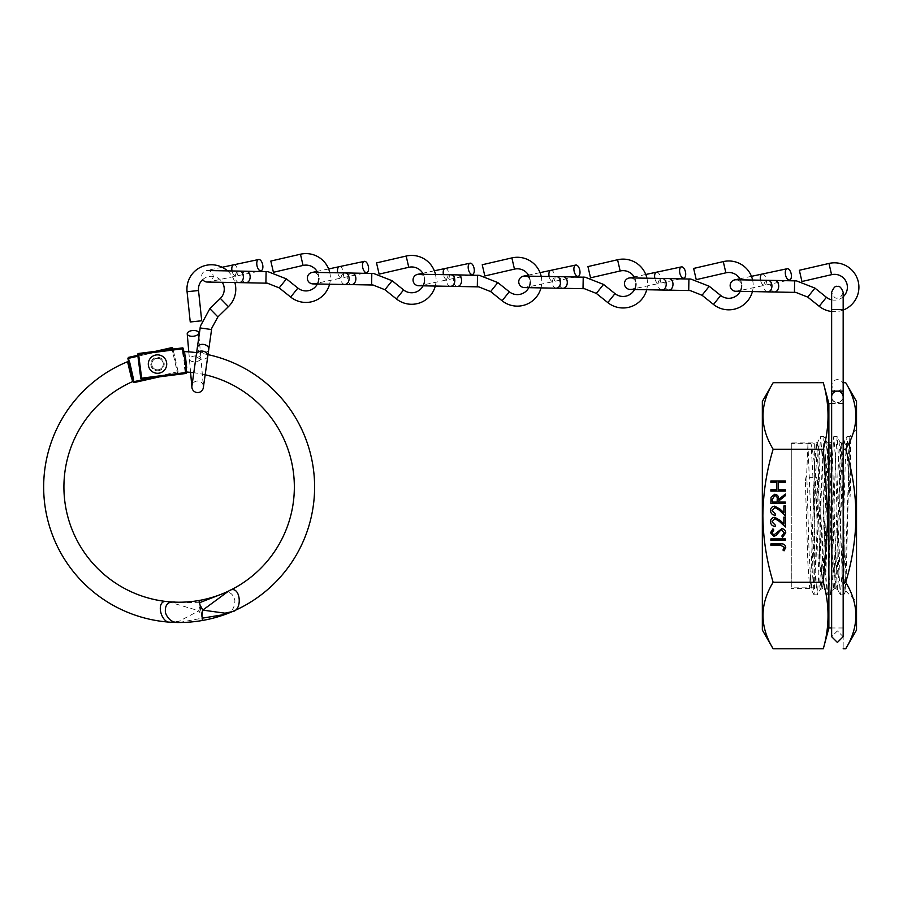 <?xml version="1.0" encoding="UTF-8"?>
<svg xmlns="http://www.w3.org/2000/svg" width="903" height="903" viewBox="0 0 903 903"><rect width="100%" height="100%" fill="white"/><g stroke="black" fill="none" stroke-linecap="round" stroke-linejoin="round"><path stroke-width="0.68" stroke-dasharray="4.51 3.39" d="M762.335 401.451L762.335 630.034M773.149 648.783C759.637 626.671 759.637 604.491 773.149 582.266C766.545 560.447 763.125 538.278 762.866 515.748C763.159 492.948 766.591 470.768 773.149 449.231C759.637 427.108 759.637 404.939 773.149 382.703M843.165 515.748L843.165 403.528L843.165 515.748M828.875 403.528L828.875 627.969M823.299 382.703C829.597 404.883 829.597 427.051 823.299 449.231L828.074 515.748L823.299 582.266C829.597 604.434 829.597 626.614 823.299 648.783M856.529 401.451L856.529 630.034M845.705 382.703C859.227 404.826 859.227 426.995 845.705 449.231C852.274 470.768 855.694 492.948 855.999 515.748C855.739 538.278 852.308 560.447 845.705 582.266C859.227 604.389 859.227 626.558 845.705 648.783M856.529 429.749L850.028 436.251L849.723 438.948L845.795 590.901L844.305 553.381L843.278 466.648L841.494 442.944L839.993 460.654L836.641 565.041L834.903 588.542L833.322 568.698L829.925 463.081L828.322 442.955L826.617 465.869L823.288 569.477L821.741 588.542L819.913 562.716L817.396 480.678L815.793 480.215L815.544 473.578L817.396 480.678M845.795 590.901L843.752 594.817L845.242 573.044L849.723 438.948C850.095 433.372 850.366 436.612 850.536 448.656L850.603 485.837L850.062 497.158L849.712 493.151C847.973 460.711 846.179 443.678 844.305 442.052L842.443 466.479L839.158 570.696L837.51 589.399L835.862 564.962L832.577 460.846L830.929 442.086L829.281 466.479L825.985 570.696L824.337 589.399L822.689 564.962L818.581 446.172L817.757 442.086L816.109 466.49L812.824 570.685L811.176 589.399L809.054 551.53L806.943 480.215L805.341 480.678L807.858 562.693L809.686 588.542L811.233 569.477L814.562 465.88L816.267 442.955L817.87 463.081L821.211 567.219L822.847 588.542L824.495 567.219L827.791 464.266L829.439 442.944L831.076 464.266L835.196 582.999L836.02 588.542L836.844 582.999L839.316 515.748C840.648 470.328 841.686 432.763 843.221 444.987L844.057 442.222M791.276 515.748L791.276 442.944L791.276 515.748M805.341 480.678L806.706 473.578L807.937 444.344L808.478 443.136L810.522 443.384L811.142 444.344C812.384 448.283 813.851 458.035 815.544 473.578M843.334 466.648L843.334 444.998M841.494 442.944L842.601 442.944L843.221 444.987M845.705 449.231L843.165 449.231L843.165 582.266L843.165 382.703L843.165 391.123L837.408 391.123L843.165 391.123L843.165 309.537L837.408 309.537L843.165 309.537L843.165 292.256C841.325 296.929 839.406 298.848 837.408 298.024C835.399 298.848 833.48 296.929 831.64 292.256L831.64 309.537L843.165 309.537M845.705 582.266L843.165 582.266L843.165 648.783L843.165 582.266M823.299 582.266L773.149 582.266M823.299 449.231L773.149 449.231M785.373 491.085L770.857 491.085L770.857 489.787L776.817 489.787L776.817 482.337L770.857 482.337L770.857 481.039L785.373 481.039L785.373 482.337L778.307 482.337L778.307 489.787L785.373 489.787L785.373 491.085M785.373 503.366L770.857 503.366L771.06 497.181L774.74 494.257C777.551 494.686 778.86 496.402 778.679 499.404L785.373 494.065L785.373 495.679L778.679 501.007L778.679 502.068L785.373 502.068L785.373 503.366M774.74 495.555L772.347 499.348L772.347 502.068L777.19 502.068L777.201 499.415C777.472 497.293 776.648 496.007 774.74 495.555M771.975 510.613L775.327 513.976L775.327 515.286C772.381 515.037 770.767 513.468 770.485 510.545C770.688 507.87 772.121 506.414 774.797 506.165L780.011 509.1L783.883 512.735L783.883 505.973L785.373 505.973L785.373 515.839L779.368 510.206L774.921 507.463L771.975 510.613M771.975 521.776L775.327 525.14L775.327 526.449C772.381 526.212 770.767 524.632 770.485 521.708C770.688 519.033 772.121 517.577 774.797 517.329L780.011 520.263L783.883 523.898L783.883 517.137L785.373 517.137L785.373 527.002L779.368 521.381L774.921 518.627L771.975 521.776M785.745 532.826L782.574 537.24L781.84 536.01L784.255 532.826L781.795 529.982L780.373 530.501L776.083 535.502L773.871 536.314L770.485 532.736L772.945 528.865L773.837 530.038L771.975 532.883L773.815 535.005L781.817 528.684C784.255 528.977 785.565 530.354 785.745 532.826M785.373 540.22L770.857 540.22L770.857 538.91L785.373 538.91L785.373 540.22M780.519 545.243L770.857 545.243L770.857 543.945L780.666 543.945C783.567 543.55 785.26 544.667 785.745 547.32L784.075 550.83L782.957 550.062L784.255 547.252L780.519 545.243M849.712 493.151L848.312 451.105L846.924 436.668L845.276 462.641L841.98 574.534L840.332 594.817L838.684 568.788L835.399 457.008L833.751 436.668L832.103 462.641L828.819 574.534L827.171 594.829L825.523 568.788L822.227 456.997L820.59 436.668L818.942 462.652L815.646 574.522L813.998 594.829L807.937 444.344M843.752 594.817L842.115 574.511L838.819 462.697L837.171 436.668L835.523 456.974L832.239 568.834L830.591 594.817L828.943 574.5L825.658 462.708L824.01 436.668L822.362 456.963L819.066 568.845L817.418 594.829L816.312 585.945L815.195 557.749L812.971 477.608L809.765 477.608M844.305 553.381L842.149 481.017L840.004 442.086L838.356 460.812L835.061 565.007L833.413 589.399L831.776 570.662L828.48 466.535L826.832 442.086L825.184 460.801L821.899 565.007L820.251 589.399L819.134 581.25L818.016 554.995L815.793 480.215M812.971 477.608L811.142 444.344M806.943 480.215L806.706 473.578M831.64 396.789L831.64 636.683L837.408 630.926L843.165 636.683L837.408 642.451L831.64 636.683L837.408 630.926L843.165 636.683L843.165 396.789A5.757 5.666 -0 0 0 837.408 391.123L831.64 391.123L837.408 391.123A5.757 5.666 -0 0 0 831.64 396.789A5.757 5.666 -0 0 0 837.408 402.456A5.757 5.666 -0 0 0 843.165 396.789L843.165 385.367C843.571 387.997 841.652 389.927 837.408 391.123L843.165 391.123L843.165 385.367C844.136 380.061 833.717 375.716 831.64 385.367L831.64 396.88C830.681 402.207 841.122 406.508 843.165 396.88C841.619 392.399 839.7 390.468 837.408 391.123C835.083 391.755 833.164 389.836 831.64 385.367L831.64 391.123L837.408 391.123C832.938 392.647 831.02 394.566 831.64 396.88L831.64 396.789A5.757 5.666 180 0 0 837.408 402.456A5.757 5.666 180 0 0 843.165 396.789M207.972 354.619A135.495 135.495 0 0 0 196.617 352.644M185.984 368.808L186.447 372.476L141.647 378.176L138.622 354.394L183.422 348.705L183.828 351.843L182.982 352.531L183.941 352.723A0.926 0.914 172.8 0 1 184.889 351.685L183.828 351.843M205.139 374.768A115.212 115.212 0 0 0 193.795 372.725M202.52 620.463L201.764 616.218L198.942 610.789L179.133 621.23L171.683 622.291M168.048 601.68L198.942 610.789L199.744 604.739L198.999 600.495M157.506 358.31A5.757 5.757 0 0 1 163.274 364.078A5.757 5.757 0 0 1 157.506 369.835A5.757 5.757 0 0 1 151.749 364.078A5.757 5.757 0 0 1 157.506 358.31A5.757 5.757 0 0 1 163.274 364.078A5.757 5.757 0 0 1 157.506 369.835A5.757 5.757 0 0 1 151.749 364.078A5.757 5.757 0 0 1 157.506 358.31A5.757 5.757 0 0 0 151.749 364.078A5.757 5.757 0 0 0 157.506 369.835A5.757 5.757 0 0 0 163.274 364.078A5.757 5.757 0 0 0 157.506 358.31A5.757 5.757 0 0 0 151.749 364.078A5.757 5.757 0 0 0 157.506 369.835A5.757 5.757 0 0 0 163.274 364.078A5.757 5.757 0 0 0 157.506 358.31A5.757 5.757 0 0 0 151.749 364.078A5.757 5.757 0 0 0 157.506 369.835M221.743 594.05C228.414 590.506 232.793 592.639 234.893 600.427C234.836 607.843 231.653 612.494 225.321 614.379M186.898 372.047L186.041 361.956M185.375 355.974L184.889 351.685M185.589 365.715L184.63 358.209M184.201 354.789L183.941 352.723M140.733 378.289A0.926 0.926 0 0 0 141.76 379.091A0.926 0.926 0 0 1 140.733 378.289L141.647 378.176L141.76 379.091L185.657 373.503M186.289 371.223L185.329 370.986L186.379 371.912M201.764 616.218L199.744 604.739M202.114 618.183L199.394 602.775M179.178 622.494L202.295 618.149L202.69 620.429M128.542 361.347L129.242 364.451L130.371 365.218L128.802 358.265L171.954 348.535L177.225 371.912L134.062 381.642L133.712 380.073M132.357 378.244L132.967 376.754A119.523 119.523 0 0 0 131.33 377.454L131.736 375.49L129.942 367.521L128.553 365.963A131.183 131.183 0 0 1 130.371 365.218M128.79 362.442L132.606 381.597M202.295 618.149L199.586 602.741L175.611 602.166M155.542 358.66A5.757 5.757 0 0 0 152.088 366.042A5.757 5.757 0 0 0 159.47 369.485A5.757 5.757 0 0 0 162.924 362.114A5.757 5.757 0 0 0 155.542 358.66A5.757 5.757 0 0 0 152.088 366.042A5.757 5.757 0 0 0 159.47 369.485A5.757 5.757 0 0 0 162.924 362.114A5.757 5.757 0 0 0 155.542 358.66A5.757 5.757 0 0 1 162.924 362.114A5.757 5.757 0 0 1 159.47 369.485M131.736 375.49L129.942 367.521M172.857 348.332L171.954 348.535L171.751 347.632L128.598 357.362L128.802 358.265L127.899 358.468L129.242 364.451M132.888 380.614L134.265 382.545L159.741 376.799M150.124 378.018L177.225 371.912L177.428 372.815A0.926 0.926 0 0 0 178.128 371.709L173.026 349.089L178.128 371.709A0.926 0.926 0 0 1 177.428 372.815A0.926 0.926 0 0 0 178.128 371.709A0.926 0.926 0 0 1 177.428 372.815L172.112 349.213M137.809 355.285L155.271 351.357M201.945 616.185L199.935 604.705M133.192 381.924A0.926 0.926 0 0 0 134.197 382.556M128.418 357.43A0.926 0.926 0 0 0 127.887 358.389M157.506 373.289A9.222 9.222 0 0 0 166.728 364.078A9.222 9.222 0 0 0 157.506 354.856A9.222 9.222 0 0 0 148.295 364.078A9.222 9.222 0 0 0 157.506 373.289A9.222 9.222 0 0 0 166.728 364.078A9.222 9.222 0 0 0 157.506 354.856A9.222 9.222 0 0 0 148.295 364.078A9.222 9.222 0 0 0 157.506 373.289A9.222 9.222 0 0 0 166.728 364.078A9.222 9.222 0 0 0 157.506 354.856A9.222 9.222 0 0 0 148.295 364.078A9.222 9.222 0 0 0 157.506 373.289M227.545 270.889A24.426 24.426 0 0 1 234.859 282.537M233.651 264.827A5.757 2.878 -102 0 1 237.658 269.862A5.757 2.878 -102 0 1 237.782 270.505A5.757 2.878 -102 0 1 236.044 276.092L208.593 281.928A5.757 5.757 0 0 0 207.498 270.539A5.757 5.757 0 0 0 202.69 279.614A12.902 12.902 0 0 1 222.285 282.312M198.965 335.916L200.929 358.333A5.757 2.878 175 0 1 195.443 361.697A5.757 2.878 175 0 1 194.777 361.742A5.757 2.878 175 0 1 189.449 359.338A5.757 2.878 175 0 1 194.935 355.963A5.757 2.878 175 0 1 195.601 355.929A5.757 2.878 175 0 1 200.929 358.333L203.378 386.292A5.757 5.757 0 0 0 191.933 385.987M200.094 327.936L211.505 329.539M208.728 349.258A5.757 4.075 8 0 1 202.453 352.497A5.757 4.075 8 0 1 197.317 347.655M217.894 316.919L209.846 308.668M190.24 321.976L201.708 320.768M329.787 272.672A24.426 24.426 0 0 1 329.584 284.185M317.596 272.458A12.902 12.902 0 0 1 318.861 278.237A5.757 5.757 0 0 0 313.194 272.379M266.103 271.555L265.9 283.079M246 282.729A5.757 4.075 91 0 1 242.027 276.894A5.757 4.075 91 0 1 246.192 271.205M279.208 287.888L286.42 278.892M270.821 261.057L273.417 272.288M541.202 276.363A24.426 24.426 0 0 1 540.999 287.876M529.011 276.149A12.902 12.902 0 0 1 530.264 281.928A5.757 5.757 0 0 0 524.609 276.07M445.055 268.518A5.757 2.878 -102 0 1 449.073 273.553A5.757 2.878 -102 0 1 449.186 274.196A5.757 2.878 -102 0 1 447.448 279.783L419.997 285.619A5.757 5.757 0 0 0 418.902 274.23M477.518 275.246L477.315 286.77M457.403 286.42A5.757 4.075 91 0 1 453.43 280.585A5.757 4.075 91 0 1 457.607 274.896M490.622 291.579L497.824 282.583M482.236 264.748L484.821 275.968M435.494 274.512A24.426 24.426 0 0 1 435.291 286.037M423.304 274.298A12.902 12.902 0 0 1 424.557 280.088M339.347 266.667A5.757 2.878 -102 0 1 343.366 271.701A5.757 2.878 -102 0 1 343.49 272.356A5.757 2.878 -102 0 1 341.752 277.943L314.3 283.779A5.757 5.757 0 0 0 318.861 278.237M371.81 273.406L371.607 284.919M351.696 284.569A5.757 4.075 91 0 1 347.723 278.745A5.757 4.075 91 0 1 351.899 273.056M384.915 289.728L392.128 280.743M376.528 262.897L379.125 274.128M646.909 278.203A24.426 24.426 0 0 1 646.706 289.728M634.719 277.989A12.902 12.902 0 0 1 635.972 283.779A5.757 5.757 0 0 0 630.317 277.91M550.762 270.358A5.757 2.878 -102 0 1 554.781 275.392A5.757 2.878 -102 0 1 554.894 276.047A5.757 2.878 -102 0 1 553.155 281.623L525.704 287.459A5.757 5.757 0 0 0 530.264 281.928M583.225 277.097L583.022 288.61M563.111 288.26A5.757 4.075 91 0 1 559.138 282.436A5.757 4.075 91 0 1 563.314 276.747M596.33 293.419L603.531 284.434M587.943 266.588L590.528 277.819M752.605 280.054A24.426 24.426 0 0 1 752.413 291.567M740.426 279.84A12.902 12.902 0 0 1 741.679 285.619A5.757 5.757 0 0 0 736.024 279.761M656.47 272.209A5.757 2.878 -102 0 1 660.488 277.244A5.757 2.878 -102 0 1 660.601 277.887A5.757 2.878 -102 0 1 658.863 283.474L631.411 289.31A5.757 5.757 0 0 0 635.972 283.779M688.921 278.937L688.729 290.461M668.818 290.111A5.757 4.075 91 0 1 664.845 284.276A5.757 4.075 91 0 1 669.021 278.587M702.037 295.258L709.239 286.274M693.639 268.439L696.236 279.659M843.165 310.068A24.426 24.426 0 0 1 831.64 311.501M843.165 296.782A12.902 12.902 0 0 1 831.64 299.83M762.177 274.049A5.757 2.878 -102 0 1 766.184 279.083A5.757 2.878 -102 0 1 766.308 279.738A5.757 2.878 -102 0 1 764.57 285.314L737.119 291.15A5.757 5.757 0 0 0 741.679 285.619M794.629 280.788L794.426 292.301M774.526 291.951A5.757 4.075 91 0 1 770.552 286.127A5.757 4.075 91 0 1 774.718 280.438M807.733 297.11L814.946 288.113M799.347 270.279L801.943 281.51M814.314 443.666L814.314 587.83L814.314 443.666L791.276 443.666L791.276 587.83L791.276 443.666M814.314 587.83L791.276 587.83M837.408 309.537L831.64 309.537L837.408 309.537M157.506 370.761A6.682 6.682 0 0 0 164.188 364.078A6.682 6.682 0 0 0 157.506 357.396A6.682 6.682 0 0 0 150.824 364.078A6.682 6.682 0 0 0 157.506 370.761M182.982 352.531L185.329 370.986M138.509 353.479L138.622 354.394L137.707 354.518M159.786 370.354A6.682 6.682 0 0 1 151.23 366.358A6.682 6.682 0 0 1 155.226 357.791A6.682 6.682 0 0 1 163.793 361.798A6.682 6.682 0 0 1 159.786 370.354M164.888 350.127L137.922 356.211M178.128 371.709L177.225 371.912L178.128 371.709M187.068 291.725L198.525 290.518M228.414 306.659L220.366 298.408M207.792 355.963A5.757 4.075 8 0 1 201.516 359.191A5.757 4.075 8 0 1 196.38 354.36M300.462 254.217L303.047 265.437M290.676 297.076L297.888 288.08M239.227 282.616A5.757 4.075 91 0 1 235.254 276.781A5.757 4.075 91 0 1 239.43 271.092M258.044 271.419L236.044 276.092A5.757 2.878 -102 0 1 232.026 271.058A5.757 2.878 -102 0 1 232.003 270.956M511.866 257.908L514.462 269.128M502.091 300.767L509.292 291.771M450.642 286.296A5.757 4.075 91 0 1 446.669 280.472A5.757 4.075 91 0 1 450.834 274.783M469.458 275.11L447.448 279.783A5.757 2.878 -102 0 1 443.441 274.749A5.757 2.878 -102 0 1 443.418 274.647M406.169 256.057L408.754 267.288M396.383 298.916L403.585 289.931M344.935 284.456A5.757 4.075 91 0 1 340.962 278.621A5.757 4.075 91 0 1 345.138 272.932M363.751 273.259L341.752 277.943A5.757 2.878 -102 0 1 337.733 272.898A5.757 2.878 -102 0 1 337.711 272.808M617.573 259.748L620.169 270.979M607.798 302.607L614.999 293.622M556.338 288.147A5.757 4.075 91 0 1 552.376 282.312A5.757 4.075 91 0 1 556.541 276.623M575.166 276.95L553.155 281.623A5.757 2.878 -102 0 1 549.148 276.589A5.757 2.878 -102 0 1 549.126 276.499M723.28 261.599L725.877 272.819M713.494 304.458L720.707 295.462M662.046 289.987A5.757 4.075 91 0 1 658.073 284.163A5.757 4.075 91 0 1 662.249 278.474M680.862 278.801L658.863 283.474A5.757 2.878 -102 0 1 654.844 278.44A5.757 2.878 -102 0 1 654.833 278.338M828.988 263.439L831.573 274.67M819.202 306.298L826.414 297.313M767.753 291.838A5.757 4.075 91 0 1 763.78 286.003A5.757 4.075 91 0 1 767.956 280.314M786.569 280.641L764.57 285.314A5.757 2.878 -102 0 1 760.552 280.28A5.757 2.878 -102 0 1 760.529 280.19M843.165 403.528L831.64 403.528M837.51 589.411L834.903 588.542M827.171 594.829L824.337 589.399L822.859 588.53L820.251 589.399L817.418 594.829M813.998 594.829L811.176 589.399L809.686 588.53L791.276 588.542M829.439 442.944L826.832 442.086L824.01 436.668L820.59 436.657L817.757 442.086L816.267 442.944L791.276 442.944M845.727 590.934L856.529 601.748M843.165 627.969L831.64 627.969M850.344 436.668L846.924 436.668L844.091 442.086L842.601 442.955M840.343 594.829L843.752 594.829M841.494 442.955L840.004 442.086L837.171 436.668L833.751 436.668L830.929 442.086L829.439 442.955M827.171 594.817L830.591 594.817L833.413 589.399L834.914 588.53M813.998 594.817L817.418 594.817M808.478 443.136L810.522 443.384M837.51 589.399L840.332 594.817M831.64 391.123L831.64 309.537M190.589 372.363L188.795 351.854M222.161 267.265L206.189 270.663M434.343 270.787L422.751 273.259M328.636 268.947L317.043 271.408M540.05 272.638L528.447 275.099M645.747 274.478L634.154 276.95M751.454 276.329L739.862 278.79"/><path stroke-width="1.35" d="M773.149 648.783L762.335 630.034L762.335 401.451L773.149 382.703C759.637 404.826 759.637 426.995 773.149 449.231C766.591 470.768 763.159 492.948 762.866 515.748C763.125 538.278 766.545 560.447 773.149 582.266C759.637 604.389 759.637 626.558 773.149 648.783L823.299 648.783C829.597 626.614 829.597 604.434 823.299 582.266L773.149 582.266M831.64 627.969L828.875 627.969L828.875 403.528L823.299 382.703L773.149 382.703M823.299 582.266L828.074 515.748L823.299 449.231C829.597 427.051 829.597 404.883 823.299 382.703M845.705 382.703C859.227 404.939 859.227 427.108 845.705 449.231C852.274 470.768 855.694 492.948 855.999 515.748C855.739 538.278 852.308 560.447 845.705 582.266C859.227 604.491 859.227 626.671 845.705 648.783L856.529 630.034L856.529 401.451L845.705 382.703L843.165 382.703M785.373 538.91L785.373 540.22L770.857 540.22L770.857 538.91L785.373 538.91M774.921 518.627L771.975 521.776L775.327 525.14L775.327 526.449C772.381 526.212 770.767 524.632 770.485 521.708C770.688 519.033 772.121 517.577 774.797 517.329L780.011 520.263L783.883 523.898L783.883 517.137L785.373 517.137L785.373 527.002L779.368 521.381L774.921 518.627M785.373 502.068L785.373 503.366L770.857 503.366L771.06 497.181L774.74 494.257C777.551 494.686 778.86 496.402 778.679 499.404L785.373 494.065L785.373 495.679L778.679 501.007L778.679 502.068L785.373 502.068M823.299 449.231L773.149 449.231M785.373 489.787L785.373 491.085L770.857 491.085L770.857 489.787L776.817 489.787L776.817 482.337L770.857 482.337L770.857 481.039L785.373 481.039L785.373 482.337L778.307 482.337L778.307 489.787L785.373 489.787M774.921 507.463L771.975 510.613L775.327 513.976L775.327 515.286C772.381 515.037 770.767 513.468 770.485 510.545C770.688 507.87 772.121 506.414 774.797 506.165L780.011 509.1L783.883 512.735L783.883 505.973L785.373 505.973L785.373 515.839L779.368 510.206L774.921 507.463M781.817 528.684C784.255 528.977 785.565 530.354 785.745 532.826L782.574 537.24L781.84 536.01L784.255 532.826L781.795 529.982L780.373 530.501L776.083 535.502L773.871 536.314L770.485 532.736L772.945 528.865L773.837 530.038L771.975 532.883L773.815 535.005L781.817 528.684M784.255 547.252L780.519 545.243L770.857 545.243L770.857 543.945L780.666 543.945C783.567 543.55 785.26 544.667 785.745 547.32L784.075 550.83L782.957 550.062L784.255 547.252M845.705 582.266L843.165 582.266M845.705 449.231L843.165 449.231L843.165 391.123L831.64 391.123L831.64 636.683L837.408 642.451L843.165 636.683L843.165 396.789A5.757 5.666 180 0 0 837.408 391.123A5.757 5.666 180 0 0 831.64 396.789M845.705 648.783L843.165 648.783M772.347 499.348L772.347 502.068L777.19 502.068L777.201 499.415C777.472 497.293 776.648 496.007 774.74 495.555L772.347 499.348M205.139 374.768A115.212 115.212 0 0 1 221.743 594.05L199.394 602.775L198.999 600.495A115.212 115.212 0 0 1 168.048 601.68C154.492 598.181 160.666 624.955 171.683 622.291A135.495 135.495 0 0 0 202.52 620.463L202.486 620.282M207.972 354.619A135.495 135.495 0 0 1 225.321 614.379L202.114 618.183L202.52 620.463M196.617 352.644A135.495 135.495 0 0 0 184.63 351.628L183.794 351.628L184.201 354.789L183.411 355.895L182.508 348.818L138.622 354.394L141.647 378.176L185.533 372.589L184.901 367.623A119.523 119.523 0 0 1 186.673 367.713L185.589 365.715M183.794 351.617L184.63 351.628L183.828 351.843M186.041 361.956L185.375 355.974A131.183 131.183 0 0 0 183.411 355.895M184.63 358.209L185.375 355.974L186.673 367.713M184.901 367.623L185.984 368.808L186.447 372.476A0.926 0.926 0 0 1 185.657 373.503L141.76 379.091L141.647 378.176L140.733 378.289L137.707 354.518L140.733 378.289A0.926 0.926 0 0 0 141.76 379.091A0.926 0.926 0 0 1 140.733 378.289M193.795 372.725A115.212 115.212 0 0 0 186.898 372.047M182.508 347.892A0.926 0.926 0 0 0 182.395 347.903A0.926 0.926 0 0 1 182.508 347.892L183.422 348.705L182.508 348.818L182.395 347.903L138.509 353.479L182.508 347.892A0.926 0.926 0 0 1 183.422 348.705L183.941 352.723M185.623 366.008L184.596 357.904M186.447 372.476L185.657 373.503L185.533 372.589L186.447 372.476M137.707 354.518A0.926 0.926 0 0 1 138.509 353.479A0.926 0.926 0 0 0 137.707 354.518L138.622 354.394L138.509 353.479M186.289 371.223A0.926 0.914 172.8 0 0 187.135 372.013M232.297 611.624A135.495 135.495 0 0 1 202.69 620.429L201.945 616.185L202.757 610.112L224.937 613.171L232.297 611.624C243.562 610.372 240.221 583.101 228.685 591.025A115.212 115.212 0 0 1 199.191 600.461L199.586 602.741M179.178 622.494A135.495 135.495 0 0 1 127.763 361.629L128.542 361.347L127.537 361.776L132.606 381.608A115.212 115.212 0 0 0 175.611 602.166C168.127 601.116 164.73 604.604 165.418 612.652C168.003 619.605 172.586 622.889 179.178 622.494M128.553 365.963L131.33 377.454M127.887 358.389A0.926 0.926 0 0 0 127.899 358.468L128.598 361.561L129.626 361.922L128.79 362.419L132.606 381.597M228.685 591.025L202.757 610.112L199.935 604.705L199.191 600.461M137.809 355.285L128.486 357.396A0.926 0.926 0 0 0 128.418 357.43M133.192 381.924A0.926 0.926 0 0 1 133.17 381.845L133.712 380.073L132.967 376.754M173.026 349.089L172.857 348.332L173.026 349.089M159.741 376.799L134.265 382.545A0.926 0.926 0 0 1 134.197 382.556M155.271 351.357L171.751 347.632A0.926 0.926 0 0 1 172.857 348.332A0.926 0.926 0 0 0 171.751 347.632L171.954 348.535L164.888 350.127M150.124 378.018L133.17 381.845L134.265 382.545M128.486 357.396A0.926 0.926 0 0 1 128.598 357.362A0.926 0.926 0 0 0 128.486 357.396L127.899 358.468L137.922 356.211M132.357 381.653A0.926 0.914 167.3 0 0 132.888 380.614L133.712 380.073L129.626 361.922M128.79 362.419A0.926 0.914 167.3 0 0 127.537 361.776M157.506 373.289A9.222 9.222 0 0 0 166.728 364.078A9.222 9.222 0 0 0 157.506 354.856A9.222 9.222 0 0 0 148.295 364.078A9.222 9.222 0 0 0 157.506 373.289M318.861 278.237A12.902 12.902 0 0 1 297.888 288.08L286.42 278.892L268.056 271.69L239.43 271.092A5.757 4.075 91 0 1 243.404 276.928A5.757 4.075 91 0 1 239.227 282.616L207.295 282.052A5.757 5.757 0 0 1 202.69 279.614A12.902 12.902 0 0 0 198.525 290.518L187.068 291.725A24.426 24.426 0 0 1 227.545 270.889M234.859 282.537A24.426 24.426 0 0 1 228.414 306.659L217.894 316.919L211.776 328.128L203.344 387.59A5.757 5.757 0 0 0 203.378 386.292M222.285 282.312A12.902 12.902 0 0 1 220.366 298.408L209.846 308.668L200.455 326.017L197.317 347.655A5.757 4.075 8 0 1 203.593 344.427A5.757 4.075 8 0 1 208.728 349.258M197.317 347.655L191.933 385.987A5.757 5.757 0 0 0 198.141 392.534A5.757 5.757 0 0 0 203.344 387.59M187.068 291.725L190.24 321.976L201.708 320.768L198.525 290.518M209.846 308.668L217.894 316.919M192.553 336.288A5.757 2.878 175 0 1 187.226 333.884A5.757 2.878 175 0 1 193.377 330.475A5.757 2.878 175 0 1 198.705 332.88A5.757 2.878 175 0 1 192.553 336.288M200.455 326.017L200.094 327.936L211.494 329.539L211.776 328.128M317.596 272.458A12.902 12.902 0 0 0 303.047 265.437L300.462 254.217A24.426 24.426 0 0 1 329.787 272.672M329.584 284.185A24.426 24.426 0 0 1 290.676 297.076L279.208 287.888L267.344 283.181L239.227 282.616M207.295 282.052A5.757 5.757 0 0 0 208.593 281.928M300.462 254.217L270.821 261.057L273.417 272.288L303.047 265.437M286.42 278.892L279.208 287.888M246.192 271.205A5.757 4.075 91 0 1 250.165 277.04A5.757 4.075 91 0 1 246 282.729M256.892 265.098A5.757 2.878 -102 0 1 258.63 259.511A5.757 2.878 -102 0 1 262.762 265.2A5.757 2.878 -102 0 1 261.023 270.787A5.757 2.878 -102 0 1 256.892 265.098M267.344 283.181L265.9 283.079L266.103 271.555L268.056 271.69M529.011 276.149A12.902 12.902 0 0 0 514.462 269.128L511.866 257.908A24.426 24.426 0 0 1 541.202 276.363M540.999 287.876A24.426 24.426 0 0 1 502.091 300.767L490.622 291.579L478.748 286.872L418.699 285.743A5.757 5.757 0 0 0 419.997 285.619M530.264 281.928A12.902 12.902 0 0 1 509.292 291.771L497.824 282.583L479.47 275.381L457.607 274.896A5.757 4.075 91 0 1 461.58 280.731A5.757 4.075 91 0 1 457.403 286.42M457.607 274.896L418.902 274.23A5.757 5.757 0 0 0 413.168 281.183A5.757 5.757 0 0 0 418.699 285.743M511.866 257.908L482.236 264.748L484.821 275.968L514.462 269.128M497.824 282.583L490.622 291.579M468.307 268.789A5.757 2.878 -102 0 1 470.045 263.202A5.757 2.878 -102 0 1 474.177 268.891A5.757 2.878 -102 0 1 472.438 274.478A5.757 2.878 -102 0 1 468.307 268.789M478.748 286.872L477.315 286.77L477.518 275.246L479.47 275.381M423.304 274.298A12.902 12.902 0 0 0 408.754 267.288L406.169 256.057A24.426 24.426 0 0 1 435.494 274.512M435.291 286.037A24.426 24.426 0 0 1 396.383 298.916L384.915 289.728L373.052 285.021L312.991 283.903A5.757 5.757 0 0 0 314.3 283.779M424.557 280.088A12.902 12.902 0 0 1 403.585 289.931L392.128 280.743L373.763 273.53L351.899 273.056A5.757 4.075 91 0 1 355.872 278.88A5.757 4.075 91 0 1 351.696 284.569M351.899 273.056L313.194 272.379A5.757 5.757 0 0 0 307.46 279.332A5.757 5.757 0 0 0 312.991 283.903M406.169 256.057L376.528 262.897L379.125 274.128L408.754 267.288M392.128 280.743L384.915 289.728M362.6 266.938A5.757 2.878 -102 0 1 364.338 261.362A5.757 2.878 -102 0 1 368.469 267.04A5.757 2.878 -102 0 1 366.731 272.627A5.757 2.878 -102 0 1 362.6 266.938M373.052 285.021L371.607 284.919L371.81 273.406L373.763 273.53M634.719 277.989A12.902 12.902 0 0 0 620.169 270.979L617.573 259.748A24.426 24.426 0 0 1 646.909 278.203M646.706 289.728A24.426 24.426 0 0 1 607.798 302.607L596.33 293.419L584.455 288.712L524.406 287.594A5.757 5.757 0 0 0 525.704 287.459M635.972 283.779A12.902 12.902 0 0 1 614.999 293.622L603.531 284.434L585.167 277.221L563.314 276.747A5.757 4.075 91 0 1 567.287 282.571A5.757 4.075 91 0 1 563.111 288.26M563.314 276.747L524.609 276.07A5.757 5.757 0 0 0 518.875 283.023A5.757 5.757 0 0 0 524.406 287.594M617.573 259.748L587.943 266.588L590.528 277.819L620.169 270.979M603.531 284.434L596.33 293.419M574.015 270.629A5.757 2.878 -102 0 1 575.753 265.053A5.757 2.878 -102 0 1 579.884 270.731A5.757 2.878 -102 0 1 578.146 276.318A5.757 2.878 -102 0 1 574.015 270.629M584.455 288.712L583.022 288.61L583.225 277.097L585.167 277.221M740.426 279.84A12.902 12.902 0 0 0 725.877 272.819L723.28 261.599A24.426 24.426 0 0 1 752.605 280.054M752.413 291.567A24.426 24.426 0 0 1 713.494 304.458L702.037 295.258L690.163 290.563L630.113 289.434A5.757 5.757 0 0 0 631.411 289.31M741.679 285.619A12.902 12.902 0 0 1 720.707 295.462L709.239 286.274L690.874 279.072L669.021 278.587A5.757 4.075 91 0 1 672.983 284.422A5.757 4.075 91 0 1 668.818 290.111M669.021 278.587L630.317 277.91A5.757 5.757 0 0 0 624.583 284.874A5.757 5.757 0 0 0 630.113 289.434M723.28 261.599L693.639 268.439L696.236 279.659L725.877 272.819M709.239 286.274L702.037 295.258M679.711 272.48A5.757 2.878 -102 0 1 681.449 266.893A5.757 2.878 -102 0 1 685.591 272.582A5.757 2.878 -102 0 1 683.853 278.158A5.757 2.878 -102 0 1 679.711 272.48M690.163 290.563L688.718 290.461L688.921 278.937L690.874 279.072M843.165 296.782A12.902 12.902 0 0 0 831.573 274.67L828.988 263.439A24.426 24.426 0 0 1 857.85 280.133A24.426 24.426 0 0 1 843.165 310.068M831.64 311.501A24.426 24.426 0 0 1 819.202 306.298L807.733 297.11L795.87 292.403L735.821 291.274A5.757 5.757 0 0 0 737.119 291.15M831.64 299.83A12.902 12.902 0 0 1 826.414 297.313L814.946 288.113L796.581 280.912L774.718 280.438A5.757 4.075 91 0 1 778.691 286.262A5.757 4.075 91 0 1 774.526 291.951M774.718 280.438L736.024 279.761A5.757 5.757 0 0 0 730.279 286.714A5.757 5.757 0 0 0 735.821 291.274M828.988 263.439L799.347 270.279L801.943 281.51L831.573 274.67M814.946 288.113L807.733 297.11M785.418 274.32A5.757 2.878 -102 0 1 787.156 268.733A5.757 2.878 -102 0 1 791.288 274.422A5.757 2.878 -102 0 1 789.549 280.009A5.757 2.878 -102 0 1 785.418 274.32M795.87 292.403L794.426 292.301L794.629 280.788L796.581 280.912M831.64 309.537L831.64 292.256C833.638 287.493 835.557 285.574 837.408 286.499C839.406 285.664 841.325 287.583 843.165 292.256L843.165 309.537L831.64 309.537L831.64 391.123M172.112 349.213L172.857 348.332M196.38 354.36A5.757 4.075 8 0 1 202.644 351.132A5.757 4.075 8 0 1 207.792 355.963M220.366 298.408L228.414 306.659M297.888 288.08L290.676 297.076M232.003 270.956A5.757 2.878 -102 0 1 231.913 270.403A5.757 2.878 -102 0 1 233.651 264.827L258.63 259.511M450.834 274.783A5.757 4.075 91 0 1 454.807 280.607A5.757 4.075 91 0 1 450.642 286.296M509.292 291.771L502.091 300.767M443.418 274.647A5.757 2.878 -102 0 1 443.317 274.094A5.757 2.878 -102 0 1 445.055 268.518L470.045 263.202M345.138 272.932A5.757 4.075 91 0 1 349.111 278.767A5.757 4.075 91 0 1 344.935 284.456M403.585 289.931L396.383 298.916M337.711 272.808A5.757 2.878 -102 0 1 337.609 272.254A5.757 2.878 -102 0 1 339.347 266.667L364.338 261.362M556.541 276.623A5.757 4.075 91 0 1 560.515 282.458A5.757 4.075 91 0 1 556.338 288.147M614.999 293.622L607.798 302.607M549.126 276.499A5.757 2.878 -102 0 1 549.024 275.946A5.757 2.878 -102 0 1 550.762 270.358L575.753 265.053M662.249 278.474A5.757 4.075 91 0 1 666.222 284.298A5.757 4.075 91 0 1 662.046 289.987M720.707 295.462L713.494 304.458M654.833 278.338A5.757 2.878 -102 0 1 654.731 277.785A5.757 2.878 -102 0 1 656.47 272.209L681.449 266.893M767.956 280.314A5.757 4.075 91 0 1 771.93 286.149A5.757 4.075 91 0 1 767.753 291.838M826.414 297.313L819.202 306.298M760.529 280.19A5.757 2.878 -102 0 1 760.439 279.637A5.757 2.878 -102 0 1 762.177 274.049L787.156 268.733M831.64 403.528L828.875 403.528M828.875 627.969L823.299 648.783M843.165 309.537L843.165 396.789M128.542 361.335L127.763 361.629M188.795 351.854L187.226 333.884M198.965 335.916L198.705 332.88M190.589 372.363L191.899 387.297M258.044 271.419L261.023 270.787M233.651 264.827L222.161 267.265M239.43 271.092L207.498 270.539M469.458 275.11L472.438 274.478M445.055 268.518L434.343 270.787M422.751 273.259L417.604 274.354M363.751 273.259L366.731 272.627M339.347 266.667L328.636 268.947M317.043 271.408L311.896 272.503M575.166 276.95L578.146 276.318M550.762 270.358L540.05 272.638M528.447 275.099L523.311 276.194M680.862 278.801L683.853 278.158M656.47 272.209L645.747 274.478M634.154 276.95L629.019 278.045M786.569 280.641L789.549 280.009M762.177 274.049L751.454 276.329M739.862 278.79L734.726 279.885"/></g></svg>
